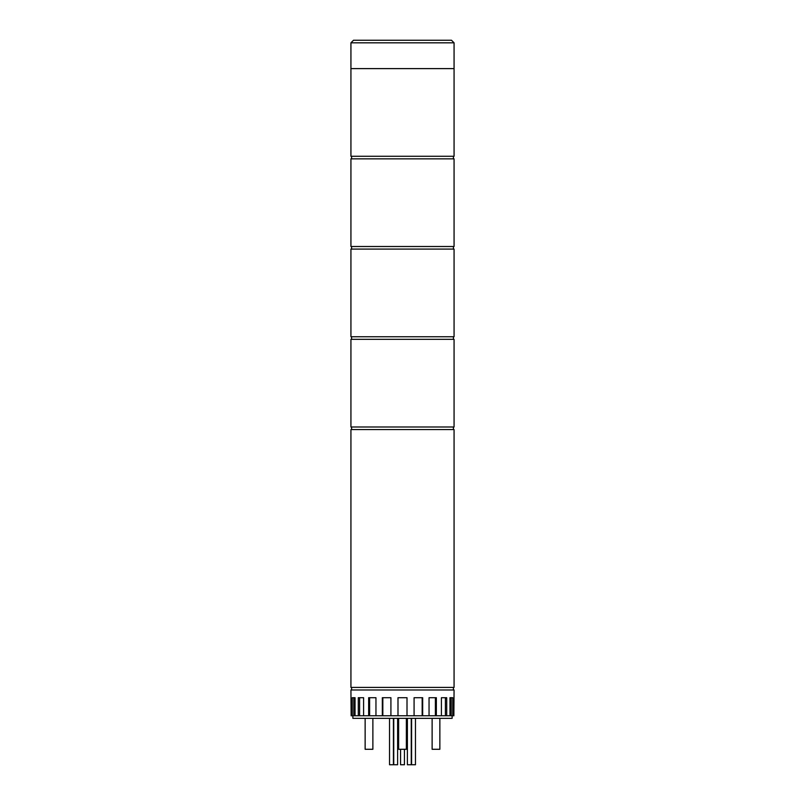 <?xml version="1.0" encoding="UTF-8"?>
<svg xmlns="http://www.w3.org/2000/svg" width="805" height="805" viewBox="0 0 805 805"><rect width="100%" height="100%" fill="white"/><g stroke="black" fill="none" stroke-linecap="round" stroke-linejoin="round"><path stroke-width="1.21" d="M402.5 429.568L454.07 429.568L454.07 687.4L350.93 687.4L350.93 429.568L402.5 429.568M402.5 339.328L454.07 339.328L454.07 426.992L350.93 426.992L350.93 339.328L402.5 339.328M402.5 249.087L454.07 249.087L454.07 336.752L350.93 336.752L350.93 249.087L402.5 249.087M350.93 42.826L353.516 40.25L451.484 40.25L454.07 42.826L350.93 42.826L350.93 68.616L402.5 68.616L350.93 68.616L350.93 156.271L454.07 156.271L454.07 68.616L402.5 68.616L454.07 68.616L454.07 42.826M406.364 718.342L406.364 749.284L398.636 749.284L398.636 718.342M372.876 718.342L372.876 749.284L365.138 749.284L365.138 718.342M439.862 718.342L439.862 749.284L432.124 749.284L432.124 718.342M352.872 715.766L352.872 718.342L452.128 718.342L452.128 715.766M404.432 749.284L404.432 764.75L400.568 764.75L400.568 749.284M411.254 718.342L411.254 764.75L407.39 764.75L407.39 718.342L407.39 764.75M415.471 718.342L415.471 764.75L411.597 764.75L411.597 718.342L411.597 764.75M352.248 715.766L352.248 697.714L355.045 697.714L353.777 697.714L353.777 715.766L351.131 715.766L350.93 689.976L454.07 689.976L453.869 715.766L452.752 715.766L452.752 697.714L449.955 697.714L451.223 697.714L451.223 715.766L452.752 715.766M407.008 715.766L407.008 697.714L397.992 697.714L397.992 715.766L414.082 715.766L414.082 697.714L422.665 697.714L422.665 715.766L429.045 715.766L429.045 697.714L436.34 697.714L436.34 715.766L441.402 715.766L441.402 697.714L446.715 697.714L446.715 715.766L449.955 715.766L449.955 697.714M355.045 697.714L355.045 715.766L358.285 715.766L358.285 697.714L363.598 697.714L363.598 715.766L368.66 715.766L368.66 697.714L375.955 697.714L375.955 715.766L382.335 715.766L382.335 697.714L390.918 697.714L390.918 715.766L397.992 715.766M369.606 697.714L369.606 715.766L375.955 715.766M369.606 715.766L368.66 715.766M359.594 697.714L359.594 715.766L363.598 715.766M359.594 715.766L358.285 715.766M353.777 715.766L355.045 715.766M449.955 715.766L451.223 715.766M441.402 715.766L446.715 715.766M429.045 715.766L436.34 715.766M414.082 715.766L422.665 715.766M382.828 697.714L382.828 715.766L390.918 715.766M422.172 697.714L422.172 715.766M435.394 697.714L435.394 715.766M445.407 697.714L445.407 715.766M393.404 718.342L393.404 764.75L389.529 764.75L389.529 718.342M397.61 718.342L397.61 764.75L393.746 764.75L393.746 718.342L393.746 764.75M402.5 158.847L454.07 158.847L454.07 246.511L350.93 246.511L350.93 158.847L402.5 158.847M453.416 426.992L453.416 429.568M351.584 426.992L351.584 429.568M453.416 336.752L453.416 339.328M351.584 336.752L351.584 339.328M453.416 687.4L453.416 689.976M351.584 687.4L351.584 689.976M453.416 246.511L453.416 249.087M351.584 246.511L351.584 249.087M453.416 156.271L453.416 158.847M351.584 156.271L351.584 158.847"/></g></svg>
